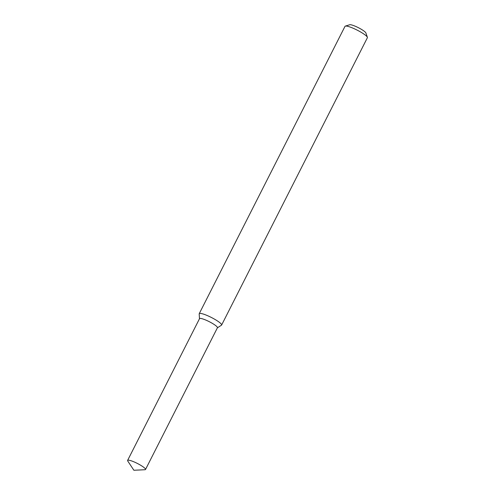 <?xml version="1.0" encoding="UTF-8"?>
<svg xmlns="http://www.w3.org/2000/svg" width="495" height="495" viewBox="0 0 495 495"><rect width="100%" height="100%" fill="white"/><g stroke="black" fill="none" stroke-linecap="round" stroke-linejoin="round"><path stroke-width="0.74" d="M217.311 327.869A10.042 1.708 -153.1 0 0 209.255 321.676A10.042 1.708 -153.1 0 0 199.491 318.829M217.398 327.814L221.457 325.215A12.548 2.135 -153.1 0 0 221.612 325.054A12.548 2.135 -153.1 0 0 211.384 317.474A12.548 2.135 -153.1 0 0 199.225 313.7A12.548 2.135 -153.1 0 0 199.188 313.917L199.485 318.731M221.612 325.054L367.389 37.713A12.548 2.135 -153.1 0 0 367.389 37.298A12.548 2.135 -153.1 0 0 357.161 30.127A12.548 2.135 -153.1 0 0 345.337 26.111A12.548 2.135 -153.1 0 0 345.003 26.353L199.225 313.7M367.389 37.298L365.892 32.955A9.201 1.565 -153.1 0 0 358.399 27.695A9.201 1.565 -153.1 0 0 349.724 24.75L345.337 26.111M144.917 469.736A10.042 1.708 -153.1 0 0 145.518 469.489A10.042 1.708 -153.1 0 0 137.338 463.425A10.042 1.708 -153.1 0 0 127.611 460.406A10.042 1.708 -153.1 0 0 127.766 461.037L133.879 470.25L144.917 469.736M145.518 469.489L217.435 327.739A10.042 1.708 -153.1 0 0 209.255 321.676A10.042 1.708 -153.1 0 0 199.528 318.656L127.611 460.406"/></g></svg>
